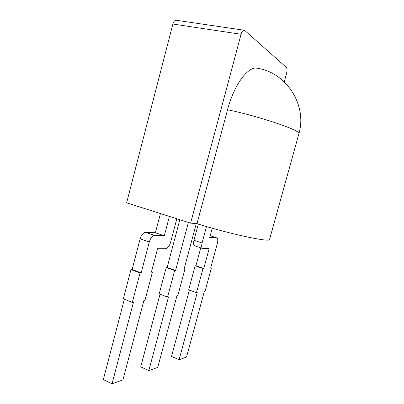 <?xml version="1.0" encoding="UTF-8"?>
<svg xmlns="http://www.w3.org/2000/svg" width="404" height="404" viewBox="0 0 404 404"><rect width="100%" height="100%" fill="white"/><g stroke="black" fill="none" stroke-linecap="round" stroke-linejoin="round"><path stroke-width="0.61" d="M284.254 81.805L286.557 73.407C287.244 70.508 287.173 68.518 286.345 67.423L244.804 30.497L243.849 30.189C242.708 30.482 241.784 31.845 241.077 34.274L190.602 223.124L197.006 223.665L227.553 109.721C233.613 86.577 245.885 68.862 255.343 67.993C285.643 71.129 307.424 104.55 298.98 133.431C299.49 129.982 259.257 116.352 227.553 109.721M176.553 20.316L175.821 20.21C174.528 20.453 173.548 21.725 172.887 24.023L126.619 202.848L190.602 223.124M196.485 292.703L188.688 289.789L195.152 265.776L203.015 268.539L196.485 292.703L197.258 292.587L179.098 359.737L186.517 357.075L204.303 291.521L205.035 291.41L211.403 267.948L210.681 267.998L217.392 243.258C218.145 239.986 217.842 238.158 216.493 237.769L209.742 237.512L212.252 228.22M203.015 268.539L203.778 268.488L209.136 248.662L203.146 248.667C201.657 248.334 201.293 246.435 202.061 242.976L206.484 226.553M189.38 290.047L171.503 356.419L179.098 359.737M195.152 265.776L195.93 265.731L203.778 268.488M200.743 247.864L195.93 265.731M198.314 224.074L193.96 240.299C193.208 243.738 193.592 245.632 195.117 245.98L202.48 248.445M176.831 218.761L170.554 242.395C169.377 246.157 167.751 248.263 165.67 248.718L157.57 248.728L151.374 272.19L152.434 272.114L144.93 300.515L143.854 300.677L122.937 379.886L112.029 383.8L133.456 302.253L132.305 302.424L140.037 272.988L141.168 272.912L149.288 242.006C150.53 238.062 152.273 235.86 154.515 235.396L164.307 235.764L169.428 216.413M124.351 299.212L103.333 379.578L112.029 383.8M160.449 213.57L155.388 232.775L145.41 232.32C143.132 232.765 141.375 234.941 140.137 238.85L132.118 269.519L130.967 269.584L123.331 298.798L132.305 302.424M155.388 232.775L164.307 235.764M269.645 239.112L269.478 239.703C268.322 242.233 227.407 233.386 197.006 223.665M166.211 267.493L174.644 270.544L167.559 297.086L159.206 293.854L166.211 267.493L167.15 267.438L179.836 219.715M174.644 270.544L175.558 270.478L188.39 222.422M160.04 294.173L140.713 366.877L148.829 370.599L157.747 367.398L176.972 295.662L177.851 295.526L184.744 269.832L183.876 269.892L196.283 223.604M167.559 297.086L168.493 296.945L148.829 370.599M210.757 267.721L211.403 267.948M132.118 269.519L141.168 272.912M130.967 269.584L140.037 272.988M151.49 271.766L152.434 272.114M167.15 267.438L175.558 270.478M183.966 269.554L184.744 269.832M172.887 24.023L241.077 34.274M193.96 240.299L202.061 242.976M298.773 134.178L269.478 239.703M210.216 235.749L216.493 237.769M145.586 232.32L154.692 235.396M140.137 238.85L149.288 242.006M175.821 20.21L243.849 30.189M145.41 232.32L154.515 235.396"/></g></svg>
